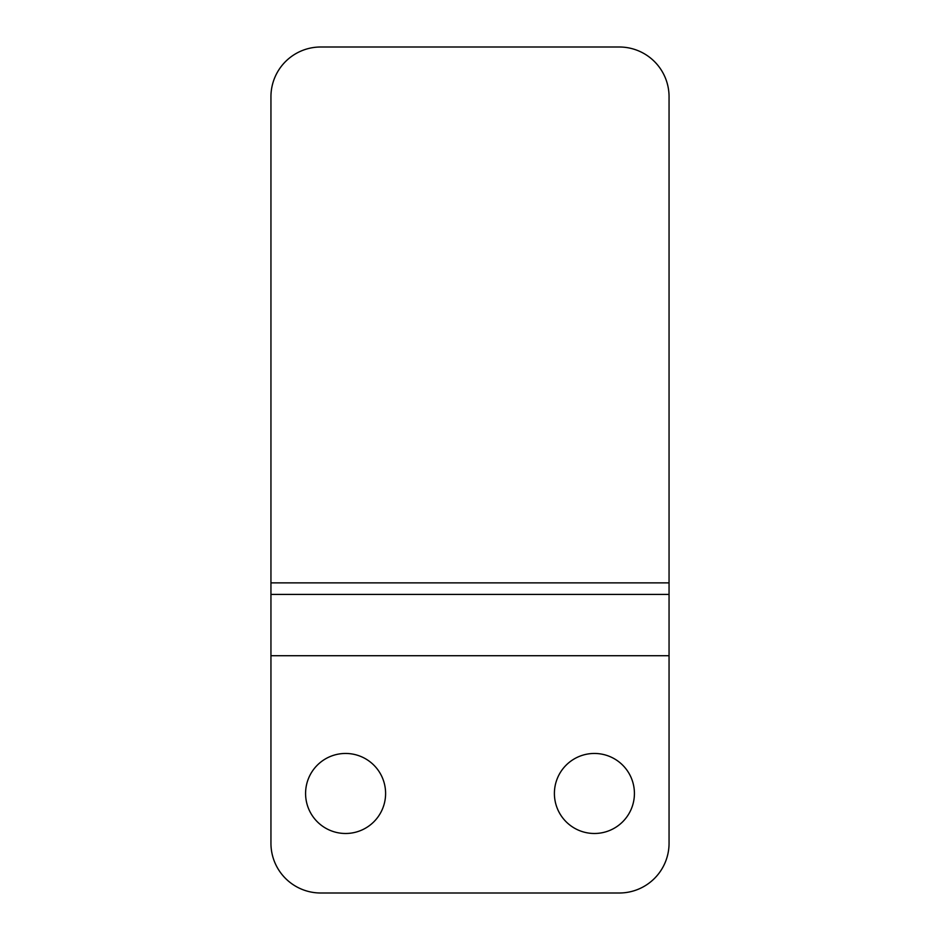 <?xml version="1.0" encoding="UTF-8"?>
<svg xmlns="http://www.w3.org/2000/svg" width="940" height="940" viewBox="0 0 940 940"><rect width="100%" height="100%" fill="white"/><g stroke="black" fill="none" stroke-linecap="round" stroke-linejoin="round"><path stroke-width="1.41" d="M594.409 833.486A40.009 40.009 0 0 1 554.4 793.466A40.009 40.009 0 0 1 594.409 753.457A40.009 40.009 0 0 1 634.418 793.466A40.009 40.009 0 0 1 594.409 833.486M345.591 833.486A40.009 40.009 0 0 1 305.582 793.466A40.009 40.009 0 0 1 345.591 753.457A40.009 40.009 0 0 1 385.6 793.466A40.009 40.009 0 0 1 345.591 833.486M270.943 594.409L669.057 594.409L669.057 843.239A49.761 49.761 0 0 1 619.295 893L320.704 893A49.761 49.761 0 0 1 270.943 843.239L270.943 96.761A49.761 49.761 0 0 1 320.704 47L619.295 47A49.761 49.761 0 0 1 669.057 96.761L669.057 582.87L270.943 582.87M669.057 594.409L669.057 582.87M270.943 655.721L669.057 655.721"/></g></svg>
